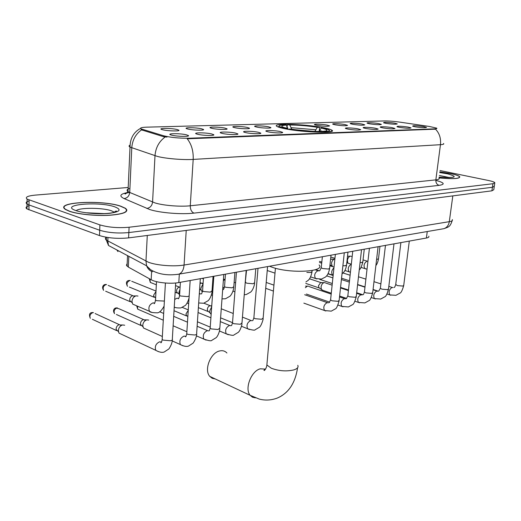<?xml version="1.0" encoding="UTF-8"?>
<svg xmlns="http://www.w3.org/2000/svg" width="521" height="521" viewBox="0 0 521 521"><rect width="100%" height="100%" fill="white"/><g stroke="black" fill="none" stroke-linecap="round" stroke-linejoin="round"><path stroke-width="0.78" d="M322.792 127.58C304.362 123.933 270.314 123.028 277.133 126.512C278.403 127.228 281.053 127.984 285.091 128.778C303.593 132.594 338.663 133.454 331.643 130.055C330.281 129.26 327.331 128.433 322.792 127.58M369.767 123.842L367.429 123.275C365.071 122.409 373.531 122.65 378.624 123.581L381.352 124.376C379.991 124.923 376.129 124.747 369.767 123.842M352.899 124.33L350.64 123.783C348.126 122.871 356.931 123.099 362.121 124.063L364.804 124.858C363.397 125.444 359.431 125.268 352.899 124.33M335.329 124.845L333.147 124.311C330.47 123.353 339.646 123.562 344.935 124.565L347.566 125.359C346.113 125.984 342.037 125.815 335.329 124.845M317.009 125.379L314.918 124.858C312.059 123.848 321.639 124.044 327.025 125.086L329.598 125.88C328.1 126.544 323.899 126.382 317.009 125.379M257.035 127.131L255.277 126.675C251.767 125.496 262.773 125.607 268.458 126.792L270.842 127.573C271.812 128.472 261.92 128.159 257.035 127.131M235.186 127.762L233.551 127.339C229.781 126.095 241.36 126.18 247.143 127.417L249.448 128.186C250.516 129.136 240.135 128.837 235.186 127.762M212.288 128.433L210.797 128.042C206.746 126.727 218.937 126.772 224.818 128.068L227.039 128.83C228.218 129.84 217.309 129.553 212.288 128.433M188.27 129.13L186.928 128.778C182.578 127.398 195.44 127.391 201.419 128.752L203.555 129.495C204.851 130.569 193.356 130.309 188.27 129.13M163.047 129.866L161.868 129.553C157.186 128.094 170.79 128.042 176.86 129.462L178.898 130.198C180.331 131.338 168.198 131.097 163.047 129.866M385.976 123.366L383.56 122.793C383.593 122.044 387.233 122.148 394.488 123.119L397.256 123.907C395.934 124.428 392.176 124.245 385.976 123.366M399.522 127.378L396.969 126.766C396.93 125.965 400.656 126.069 408.132 127.078L411.069 127.925C409.734 128.472 405.885 128.29 399.522 127.378M383.111 127.945L380.636 127.345C378.161 126.434 386.784 126.655 392.079 127.638L394.977 128.485C393.596 129.065 389.643 128.889 383.111 127.945M366.009 128.537L363.619 127.951C360.975 126.987 369.956 127.202 375.361 128.218L378.207 129.071C376.787 129.69 372.717 129.514 366.009 128.537M348.178 129.156L345.872 128.589C343.046 127.573 352.417 127.762 357.927 128.824L360.721 129.677C359.256 130.335 355.068 130.165 348.178 129.156M268.426 131.924L266.583 131.448C262.838 130.185 274.137 130.263 280.09 131.52L282.623 132.367C283.619 133.317 273.505 133.011 268.426 131.924M246.088 132.699L244.382 132.256C240.35 130.921 252.242 130.96 258.318 132.275L260.767 133.109C261.874 134.125 251.246 133.832 246.088 132.699M222.636 133.513L221.093 133.102C216.749 131.696 229.292 131.689 235.479 133.07L237.843 133.89C239.067 134.972 227.879 134.698 222.636 133.513M198.006 134.366L196.625 134.001C191.943 132.516 205.202 132.451 211.5 133.897L213.766 134.711C215.127 135.857 203.32 135.61 198.006 134.366M172.093 135.265L170.888 134.939C165.841 133.376 179.888 133.246 186.29 134.776L188.452 135.564C189.963 136.789 177.479 136.574 172.093 135.265M415.283 126.831L412.665 126.206C412.658 125.457 416.286 125.568 423.553 126.544L426.53 127.384C425.234 127.899 421.482 127.71 415.283 126.831M429.525 126.492L436.728 128.153C437.23 128.537 436.52 128.765 434.599 128.85L189.286 138.228C179.322 138.339 170.758 137.518 163.601 135.773L141.171 128.908C139.53 127.932 141.386 127.345 146.746 127.157L384.446 120.95C388.79 120.911 393.961 121.308 399.952 122.142L429.525 126.492M428.783 236.228C429.265 237.029 428.464 237.628 426.399 238.019L178.807 282.564C170.595 284.166 156.163 282.682 151.181 279.731L128.329 267.097L126.421 265.228L127.176 263.58M439.014 177.928C453.166 179.178 460.076 178.768 459.737 176.697C458.721 175.675 455.615 174.613 450.418 173.526L439.809 171.845M120.755 206.186C102.149 199.582 53.552 202.122 65.555 209.514L69.378 211.272C77.857 214.268 95.903 216.065 109.56 215.271C123.965 214.105 129.299 211.8 125.554 208.341L120.755 206.186M443.553 143.483C444.263 144.109 443.234 144.512 440.46 144.695C441.092 138.436 439.444 133.259 435.523 129.169L187.221 138.781C191.526 144.245 193.512 151.129 193.187 159.413C183.177 160.077 165.769 158.631 157.466 156.443L130.029 147.091C128.739 146.362 128.739 145.724 130.022 145.17M116.359 211.441L115.636 211.213M28.994 205.736C25.978 206.648 25.295 207.71 26.949 208.921L99.498 235.57L99.7 230.243C108.218 232.776 117.935 233.551 128.85 232.568L492.417 187.28L494.318 186.186L492.417 187.28L128.85 232.568C117.935 233.551 108.218 232.776 99.7 230.243L29.007 204.942L99.7 230.243L99.902 224.896C108.44 227.397 118.169 228.172 129.097 227.234L492.944 183.724L494.839 182.656C494.175 181.966 492.052 181.243 488.477 180.494L439.985 170.536M29.078 200.904C26.057 201.79 25.379 202.825 27.033 204.017L29.007 204.942L27.033 204.017L27.118 199.1L99.902 224.896M167 137.082L163.548 136.684L141.523 129.872C135.603 134.151 132.354 140.142 131.774 147.827L129.736 192.457L155.004 202.916C163.177 205.521 180.357 206.909 190.269 205.775L435.849 179.869C438.617 179.55 439.659 178.996 438.975 178.202M128.199 187.475L35.298 195.108C27.58 195.87 24.858 197.198 27.118 199.1M99.498 235.57C108.003 238.143 117.707 238.918 128.602 237.889L491.896 190.829L493.797 189.709L494.227 186.785M439.014 177.895C453.023 179.126 459.854 178.723 459.515 176.671C458.513 175.662 455.439 174.62 450.3 173.539L439.809 171.878M69.651 211.246C78.052 214.209 95.903 215.987 109.417 215.199C123.679 214.046 128.954 211.76 125.248 208.341L120.501 206.212C102.09 199.673 53.989 202.194 65.867 209.501L69.651 211.246M226.909 353.01C225 350.946 222.558 350.268 219.588 350.965C210.497 352.756 203.815 370.001 209.768 376.37L212.21 378.298L215.232 378.936M269.494 266.251L272.236 267.273C290.451 273.799 325.736 271.812 319.086 264.935M278.755 126.375L278.129 126.974M287.11 126.662L287.208 125.548L288.048 124.656C298.045 124.721 308.334 125.594 318.93 127.274L319.516 128.29L319.288 130.654M288.862 129.455L289.135 129.097C300.207 130.888 310.92 131.8 321.281 131.813L321.522 132.249M284.928 128.746L285.241 128.335C281.216 127.43 279.223 126.629 279.276 125.939L278.129 126.903M288.146 129.332L286.224 125.086L284.486 124.753C281.177 124.942 279.438 125.34 279.276 125.939M289.135 129.097L290.842 129.039C300.676 130.621 310.203 131.429 319.419 131.461L321.281 131.813M286.224 125.086C281.034 125.45 280.344 126.277 284.16 127.56L286.947 128.283L285.241 128.335M318.93 127.274L317.341 127.326C307.891 125.835 298.709 125.06 289.787 124.988L288.048 124.656M286.947 128.283L287.533 129.228M314.873 131.403L317.341 127.326M289.787 124.988L291.708 129.182M330.36 131.715L329.78 130.979M325.111 132.197L324.824 131.689C330.119 131.246 330.809 130.367 326.895 129.039L321.21 128.055L318.904 131.461M324.824 131.689L322.961 131.331C325.482 131.142 326.817 130.81 326.98 130.335C327.064 129.67 325.137 128.908 321.21 128.055M322.05 132.249L322.961 131.331M323.033 290.405L321.444 289.468L321.053 287.071C321.457 284.687 322.473 283.203 324.114 282.629L324.954 282.662M305.775 283.417L319.047 287.911L318.442 285.788L320.649 282.59L324.036 282.649M305.358 287.709L307.436 286.133L308.347 286.172M306.368 294.052L329.702 302.173M211.148 314.3L209.976 312.802L209.748 310.933L211.676 306.843M198.377 307.618L207.886 311.441L207.312 309.376C207.592 307.449 208.485 306.237 209.976 305.736M174.027 310.724L186.544 315.928L185.99 313.902L188.244 310.34M146.004 329.122L143.418 327.956L142.741 325.293C143.125 322.44 144.493 320.63 146.844 319.855L148.745 320.076M116.404 314.489L140.95 325.488L140.462 323.567C140.735 321.516 141.719 320.213 143.418 319.66M121.797 334.417L118.957 333.088L118.332 330.529C118.71 327.611 120.13 325.749 122.591 324.954L124.695 325.221M92.354 319.275L116.574 330.581L116.118 328.731C116.385 326.634 117.407 325.299 119.185 324.726M347.898 263.125L347.39 260.474C347.794 258.123 348.777 256.69 350.333 256.176L350.998 256.195M332.372 266.55L331.48 263.489C331.884 261.099 332.899 259.634 334.515 259.106L334.866 259.074M330.568 259.308L331.024 259.145M317.068 270.08L315.759 269.598M223.333 280.702L225.085 279.412M224.264 288.022L222.845 287.384M202.435 291.819L201.099 290.177L200.865 288.256L203.053 283.919M199.986 283.665L201.145 283.111M179.432 294.938L178.911 292.424L179.96 289.305M175.141 292.235L177.114 293.017L176.515 290.887C176.795 288.875 177.733 287.625 179.335 287.136M129.325 287.058L154.19 297.263L153.623 295.186L155.974 291.519M135.499 305.326L132.679 304.114L131.95 301.327C132.334 298.403 133.734 296.573 136.157 295.843L137.987 296.052M105.659 291.219L130.204 301.692L129.677 299.679C129.95 297.582 130.96 296.267 132.705 295.739M142.441 129.384L142.396 130.257M163.601 135.773L163.548 136.684M189.286 138.228L189.247 138.846M434.599 128.85L434.54 129.319M427.246 231.539L426.399 238.019M128.824 256.325L128.329 267.097M151.618 271.415L151.181 279.731M179.322 274.098L178.807 282.564M193.975 213.115C191.513 211.988 190.282 209.546 190.269 205.775L193.187 159.413L440.46 144.695L435.849 179.869C435.712 182.728 436.806 184.558 439.138 185.352L193.975 213.115C181.601 214.632 159.947 212.887 149.761 209.54L124.083 198.566C118.951 196.065 120.006 194.079 127.248 192.614M165.216 136.958C159.061 141.432 155.655 147.69 154.998 155.727L152.575 202.057C152.054 205.762 150.113 207.886 146.746 208.433M435.81 180.351C444.361 182.676 445.468 184.336 439.138 185.352M129.097 227.234L128.602 237.889M492.944 183.724L491.896 190.829M29.091 200.005L28.922 209.865M129.924 188.328C126.955 189.208 126.316 190.282 128.016 191.552L129.736 192.457C129.247 196.033 127.365 198.071 124.083 198.566M106.128 237.231C105.112 238.143 105.183 239.106 106.343 240.129L148.394 262.226C156.6 265.436 173.981 266.798 184.069 265.033L449.297 221.672C451.896 221.223 452.886 220.526 452.28 219.575M452.814 195.896L449.297 221.672C448.679 225.267 446.901 227.599 443.97 228.667L442.257 228.96M147.28 235.472L145.965 261.158L146.609 265.808C147.736 268.816 149.716 270.803 152.555 271.773M126.564 209.852L126.929 210.015M125.463 193.89L124.988 193.929M107.958 237.524L107.814 241.093L108.485 245.476L146.609 265.808L150.159 269.429C157.922 274.28 167.515 275.856 178.944 274.163C181.92 272.88 183.633 269.839 184.069 265.033L186.225 230.425M149.631 268.543L147.248 267.266M117.967 251.591L116.802 249.911M452.176 220.67C450.066 227.071 448.653 226.928 443.97 228.667L177.062 274.463M449.708 177.609L439.327 175.512M452.443 177.355L448.933 177.635L439.118 177.133C455.849 178.104 458.643 176.997 447.493 173.819L439.717 172.575M114.542 212.288L111.416 210.784C102.468 207.586 79.361 207.462 76.196 210.679M105.151 213.649L85.815 212.75M76.007 210.621C83.21 213.148 99.283 214.444 109.599 213.323C120.221 211.793 121.901 209.618 114.646 206.791C98.449 201.041 58.202 204.688 76.007 210.621M115.343 212.014L114.698 211.78M297.791 365.325C298.663 367.253 297.341 368.777 293.824 369.917C286.452 371.597 278.943 371.037 271.291 368.23L266.876 364.967L267.104 362.388M255.407 397.855L252.49 397.23L250.152 395.322C244.336 388.861 251.259 370.854 260.324 368.816L265.41 369.102M313.316 131.344L294.932 129.677M287.742 127.788L285.755 127.997M315.537 129.736L291.304 127.684M322.87 131.429L319.406 130.478M409.298 241.099L403.736 285.339L402.818 286.068L397.276 285.586L395.745 284.342M390.73 295.225L389.806 294.919C388.432 291.975 389.148 289.5 391.968 287.494L392.964 287.625M393.993 243.854L388.523 288.875L387.552 289.656L381.9 289.168L380.356 288.295L380.408 287.892M375.426 298.943L374.423 298.598C373.029 295.589 373.772 293.082 376.657 291.076L377.718 291.206M378.083 246.713L372.717 292.548L371.688 293.388L365.924 292.893L364.413 292.02L364.466 291.578M359.529 302.812L358.441 302.427C357.028 299.347 357.797 296.801 360.76 294.788L361.88 294.932M361.528 249.689L356.279 296.364L355.185 297.27L349.311 296.762L347.833 295.895L347.885 295.42M343.007 306.83L341.815 306.394C340.389 303.248 341.19 300.669 344.225 298.657L345.41 298.807M344.29 252.796L339.171 300.337L338.012 301.314L332.014 300.793L330.575 299.927L330.627 299.412M325.814 311.004L324.518 310.523C323.079 307.299 323.919 304.687 327.025 302.681L328.282 302.831M267.573 266.596L263.151 317.947L261.659 319.269L255.121 318.709L253.87 317.901L253.929 317.172M249.494 329.559L247.638 328.764C246.231 325.241 247.234 322.499 250.653 320.539L252.236 320.715M246.192 270.445L241.991 322.844L240.396 324.27L233.708 323.697L232.509 322.916L232.574 322.121M228.276 334.716L226.238 333.818C224.857 330.216 225.919 327.442 229.416 325.501L231.083 325.684M223.796 274.469L219.849 327.963L218.136 329.506L211.292 328.92L210.165 328.165L210.224 327.299M206.088 340.109L203.848 339.086C202.506 335.407 203.62 332.613 207.195 330.698L208.947 330.868M139.433 309.897L137.733 309.168L137.394 306.133M116.938 307.996C114.353 309.2 113.552 311.083 114.535 313.649C112.315 310.229 114.379 308.113 115.994 307.937L119.035 308.777L145.489 320.428M200.325 278.696L196.651 333.316C197.12 334.052 196.508 334.612 194.821 334.996L187.807 334.391L186.746 333.668L186.805 332.73M182.851 345.755L180.39 344.583C179.1 340.838 180.286 338.018 183.926 336.136L185.75 336.292M91.911 312.587L92.849 312.652C90.218 313.824 89.371 315.713 90.302 318.318C88.87 314.834 89.404 312.926 91.911 312.587M175.694 282.988L172.334 338.93C172.848 339.718 172.197 340.324 170.36 340.747L163.177 340.128L162.187 339.451L162.246 338.422M158.501 351.675L155.786 350.333C154.574 346.517 155.825 343.684 159.543 341.841L161.523 342.017M379.959 246.374L378.5 258.774L376.585 259.543M365.827 268.927L364.856 268.615C363.352 265.612 364.049 263.131 366.96 261.164L367.891 261.275M364.264 249.201L362.837 261.796L361.802 262.532L360.076 262.623M350.086 272.138L349.031 271.793C347.5 268.719 348.23 266.205 351.213 264.232M347.956 252.131L346.569 264.935L345.469 265.723L342.896 265.782M333.153 275.401L332.587 275.088C331.102 272.685 331.558 270.262 333.948 267.807M330.998 255.186L329.65 268.198L328.484 269.038L322.616 268.53L321.236 267.781L321.281 267.338M316.742 278.943L315.492 278.507C313.922 275.29 314.71 272.704 317.843 270.738L318.943 270.868M312.144 270.51L312.04 271.591L310.803 272.496L306.849 272.431M255.791 268.719L254.639 282.629L253.141 283.763L246.765 283.203L245.567 282.506L245.612 281.894M234.899 272.476L233.812 286.628L232.216 287.846L225.691 287.279L224.551 286.602L224.597 285.938M222.688 289.52L223.06 289.643M213.063 276.404L212.04 290.809L210.334 292.125L203.665 291.545L202.578 290.887L202.63 290.171M199.302 293.883L201.282 293.896M151.989 283.072L150.315 282.415L149.97 279.061M128.869 280.513L129.775 280.558C127.15 281.776 126.382 283.691 127.482 286.303C125.75 282.916 126.212 280.988 128.869 280.513M189.169 295.993L187.443 296.599L180.611 296.006L179.589 295.374L179.634 294.593M174.704 299.471L176.925 298.207L178.644 298.403M175.994 307.664L174.242 307.214M105.164 284.531L106.063 284.583C103.386 285.769 102.572 287.696 103.627 290.353C101.341 286.954 103.451 284.668 105.164 284.531M164.382 301.073L156.463 300.676L155.505 300.083L155.551 299.236M152.119 312.535L149.475 311.311C148.075 307.475 149.253 304.661 153.005 302.87L154.717 303.014M141.171 128.908L141.139 129.599M127.541 255.642L127.052 266.198M188.146 136.014L188.452 135.564M213.486 135.115L213.766 134.711M237.583 134.262L237.843 133.89M260.533 133.441L260.767 133.109M178.625 130.602L178.898 130.198M203.301 129.866L203.555 129.495M226.811 129.162L227.039 128.83M331.506 131.409L331.643 130.055M140.54 128.394C133.63 132.139 130.126 138.371 130.029 147.091L128.016 191.552L125.763 193.773C125.496 194.203 122.728 193.675 129.67 192.431M494.748 183.242L494.318 186.186M26.949 208.921L27.033 204.017M108.485 245.476L106.343 240.129L106.453 237.283M114.307 212.353L115.467 211.292C117.114 210.751 116.789 211.083 114.496 212.301C108.257 213.838 99.381 214.072 87.86 213.004M297.563 367.793C295.29 383.091 288.543 393.173 277.341 398.044C271.33 400.297 265.313 400.649 259.276 399.093L250.152 395.322L209.768 376.37M326.491 130.738L326.98 130.335M275.433 268.23L266.876 364.967C266.719 366.895 265.931 368.712 264.525 370.405C263.496 370.626 263.86 370.171 265.625 369.037M403.69 285.703C402.29 290.431 401.059 292.9 400.004 293.095L395.967 295.309L389.806 294.919L386.96 293.994M394.006 287.501L394.234 287.332C394.527 287.566 395.016 286.687 395.7 284.713L400.896 242.61M378.266 291.18L373.075 289.507M365 286.895L357.614 284.505M328.009 273.844L333.14 275.498M341.555 278.214L349.493 280.773M392.215 287.455L388.829 286.387M380.884 283.873L373.987 281.692M365.892 279.132L358.481 276.788M343.033 272.991L350.105 275.238M388.477 289.272C387.064 294.105 385.82 296.625 384.745 296.827L380.721 299.041L374.423 298.598L371.278 297.556M378.728 291.083L380.356 288.295L385.468 245.384M362.863 294.769L356.69 292.73M348.477 290.008L340.565 287.39M319.66 279.354L332.3 283.528M376.917 291.031L373.043 289.78M364.974 287.169L357.582 284.772M349.35 282.108L341.483 279.562M326.628 275.863L332.893 277.895M372.671 292.978C371.252 297.914 369.995 300.48 368.914 300.682L364.876 302.916L358.441 302.427L354.964 301.242M362.844 294.808L363.065 294.619C363.43 294.665 363.879 293.792 364.413 292.02L369.428 248.27M346.641 298.416L339.633 296.039M331.278 293.206L321.88 290.015M361.02 294.749L356.625 293.29M348.419 290.568L340.506 287.944M332.124 285.163L325.521 282.968M318.728 287.514L321.444 289.468M309.513 278.794L321.672 282.838M356.234 296.833C354.755 301.959 353.479 304.596 352.398 304.739L348.406 306.947L341.815 306.394L337.986 305.059M346.341 298.676L347.833 295.895L352.743 251.272M305.514 286.12L307.344 286.153M344.498 298.611L339.542 296.924M331.187 294.085L308.946 286.517M274.365 280.305L274.508 278.637M339.119 300.845C337.588 306.172 336.292 308.875 335.231 308.946L331.258 311.141L324.518 310.523L303.854 303.131M329.161 302.701L330.575 299.927L335.361 254.398M265.703 288.315L273.414 291.07M327.305 302.636L304.674 294.723M266.211 282.447L273.935 285.15M263.092 318.67C263.743 317.712 261.425 326.12 259.269 327.357L255.108 329.773C254.938 330.503 252.451 330.171 247.638 328.764L241.47 326.276M252.828 320.578L253.87 317.901L258.006 268.315M232.379 322.61L220.598 317.849M211.161 314.046L210.536 313.792M210.998 305.82L211.747 305.853M187.085 303.072L188.674 303.71M250.966 320.48L242.447 317.126M233.239 313.499L221.262 308.784M207.475 310.724L209.976 312.802M203.867 303.196L211.604 306.257M241.933 323.626C242.33 323.43 240.676 330.268 238.253 332.352L233.922 334.957C233.603 335.732 231.044 335.348 226.238 333.818L219.458 330.985M231.585 325.553L232.509 322.916L236.436 272.196M210.237 327.129L197.426 321.783M229.728 325.449L220.318 321.613M210.901 317.771L198.052 312.535M186.127 315.14L187.847 316.612M182.37 307.442L188.276 309.858M219.79 328.816C220.064 329.194 218.618 335.316 216.156 337.68L211.747 340.376C211.298 341.196 208.667 340.767 203.848 339.086L196.384 335.856M209.338 330.763L210.165 328.165L213.844 276.26M186.87 331.734L173.122 325.781M136.671 305.827L137.733 309.168L163.288 320.194M207.514 330.64L197.127 326.25M187.488 322.18L173.688 316.351M159.647 311.74L163.679 313.447M117.512 307.957L116.417 307.872M196.593 334.248C196.664 336.488 195.525 339.432 193.167 343.092L188.53 346.061C186.661 346.83 183.946 346.341 180.39 344.583L172.171 340.89M186.017 336.227L185.476 336.853C185.951 336.735 186.375 335.674 186.746 333.668L190.165 280.519M162.357 336.475L143.418 327.956M144.786 319.816L146.557 319.933M140.533 324.524L142.845 326.628M93.474 312.607L92.328 312.522M172.275 339.946C172.282 342.427 171.168 345.41 168.934 348.901L164.18 352.014C162.038 352.782 159.237 352.222 155.786 350.333L118.957 333.088M161.549 341.958L160.891 342.798C161.354 342.746 161.784 341.626 162.187 339.451L165.417 283.027M120.703 324.922L122.259 325.039M116.163 329.513L118.404 331.616M95.128 313.544L121.224 325.508M375.888 265.502C376.976 264.329 377.836 262.2 378.461 259.119M367.031 269.168L361.053 267.449M347.514 256.234L350.216 256.202M330.802 257.055L334.951 258.325M367.155 261.138L363.052 259.907M352.15 256.638L351.538 256.449M346.849 262.369L347.839 263.033M359.275 269.722C360.285 269.468 361.457 266.947 362.798 262.167M350.438 272.223L344.902 270.49M331.545 259.165L334.378 259.139M319.445 261.36L321.815 262.102M351.323 264.18L346.804 262.792M330.008 264.707L331.916 266.023M330.607 258.957L331.962 259.373M342.023 273.89L343.867 272.053C345.039 270.731 345.931 268.497 346.524 265.339M333.166 275.296L328.113 273.642M319.399 270.835L315.863 269.696M334.026 267.071L329.897 265.775M321.704 263.196L319.477 262.499M310.64 276.898L315.492 278.507L321.457 279.074L325.43 277.061C325.99 276.586 328.425 274.867 329.604 268.634M322.362 256.742L321.236 267.781L319.725 270.764M318.051 270.712L315.185 269.787M305.925 281.926L308.048 280.441C309.741 279.178 311.057 276.384 311.994 272.06M267.234 270.523L274.997 273.154M244.245 294.723L246.329 294.495L250.686 292.086C253.577 289.52 254.951 282.936 254.593 283.235M234.919 291.819L232.985 291.102M224.31 287.879L222.845 287.338M223.437 279.328L225.085 279.347M202.07 278.377L203.398 278.872M212.646 282.291L213.395 282.571M246.537 270.379L245.065 284.446M235.616 282.825L234.144 282.297M221.992 298.878L225.476 298.767L229.93 296.254C232.789 293.453 233.975 287.761 233.766 287.286M212.49 295.387L211.363 294.958M202.487 291.552L201.718 291.259M202.122 283.19L203.099 283.209M225.469 274.17L224.551 286.602L223.489 289.539M213.141 286.231L212.386 285.951M199.628 288.999L201.099 290.177M200.057 282.623L202.793 283.652M198.69 302.975L203.685 303.242L208.211 300.643C210.959 297.823 212.125 292.561 211.995 291.519M149.26 278.67L150.315 282.415L156.339 284.798M203.444 278.129L202.578 290.887L201.62 293.811M199.953 293.727L199.328 293.486M176.652 292.151L179.1 294.17M175.538 285.586L180.084 287.351M130.243 280.526L129.325 280.454M174.255 306.954C175.004 307.735 177.218 308.061 180.891 307.918L185.229 305.495C186.915 304.329 189.325 298.318 189.103 297.042M180.396 282.278L179.589 295.374C179.185 297.576 178.729 298.722 178.221 298.813L178.729 298.279M153.728 296.299L155.623 297.914M131.735 281.275L156 291.05M106.577 284.551L105.607 284.473M132.679 304.114L149.475 311.311C149.879 312.242 152.386 312.743 157.016 312.815C159.179 312.991 161.536 310.763 164.095 306.127M134.027 295.889L135.701 295.961M156.515 281.659L155.505 300.083C155.05 302.499 154.594 303.704 154.118 303.691L154.737 302.968M129.749 300.624L132.047 302.636M108.199 285.41L134.633 296.475"/></g></svg>
